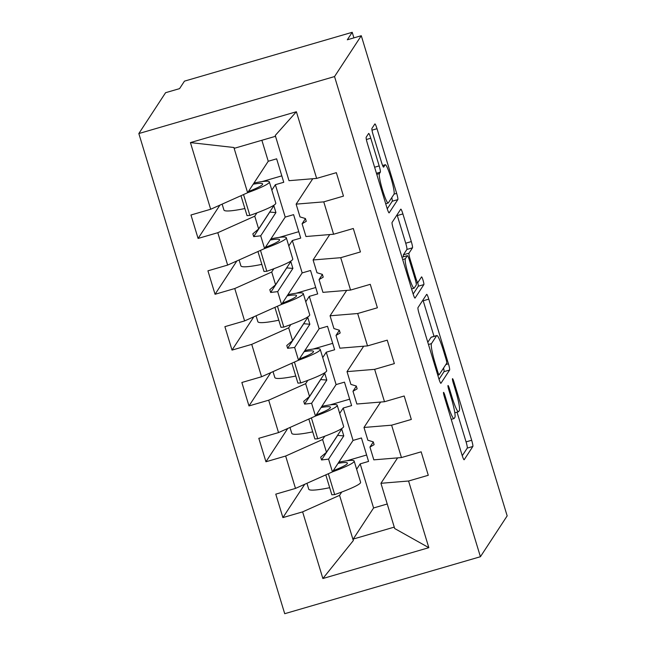 <?xml version="1.0" encoding="UTF-8"?>
<svg xmlns="http://www.w3.org/2000/svg" width="646" height="646" viewBox="0 0 646 646"><rect width="100%" height="100%" fill="white"/><g stroke="black" fill="none" stroke-linecap="round" stroke-linejoin="round"><path stroke-width="0.97" d="M443.511 392.388A4.029 0.468 73.8 0 0 444.343 396.741L462.027 454.97A5.757 0.67 73.8 0 0 464.119 459.758A5.757 0.67 73.8 0 0 464.175 459.718L472.848 446.475A5.757 0.67 73.8 0 0 471.669 440.257L453.977 382.028A4.029 0.468 73.8 0 0 452.515 378.677A4.029 0.468 73.8 0 0 452.475 378.709A4.029 0.468 73.8 0 0 453.298 383.062L455.592 390.596A18.419 2.148 73.8 0 1 459.379 410.485L458.652 411.591A18.419 2.148 73.8 0 1 458.474 411.736A18.419 2.148 73.8 0 1 451.78 396.41L449.495 388.876A4.029 0.468 73.8 0 0 448.033 385.517A4.029 0.468 73.8 0 0 447.993 385.549A4.029 0.468 73.8 0 0 448.817 389.901L451.11 397.435A18.419 2.148 73.8 0 1 454.897 417.332L454.17 418.43A18.419 2.148 73.8 0 1 453.993 418.576A18.419 2.148 73.8 0 1 447.307 403.249L445.013 395.715A4.029 0.468 73.8 0 0 443.552 392.364A4.029 0.468 73.8 0 0 443.511 392.388M370.772 138.236A5.757 0.67 73.8 0 0 368.68 133.439A5.757 0.67 73.8 0 0 368.624 133.488L366.193 137.202A5.757 0.67 73.8 0 0 367.372 143.42L387.019 208.085A5.757 0.67 73.8 0 0 389.11 212.873A5.757 0.67 73.8 0 0 389.167 212.833L397.839 199.59A5.757 0.67 73.8 0 0 396.66 193.372L377.006 128.707A5.757 0.67 73.8 0 0 374.922 123.919A5.757 0.67 73.8 0 0 374.866 123.959L371.926 128.449A5.757 0.67 73.8 0 0 373.105 134.667L381.511 162.34A5.757 0.67 73.8 0 0 383.603 167.128A5.757 0.67 73.8 0 0 383.659 167.088L385.121 164.859A15.399 1.793 73.8 0 1 385.266 164.738A15.399 1.793 73.8 0 1 391.08 178.28A15.399 1.793 73.8 0 1 394.028 194.18L388.319 202.901A15.399 1.793 73.8 0 1 388.165 203.022A15.399 1.793 73.8 0 1 382.359 189.472A15.399 1.793 73.8 0 1 379.412 173.58L380.365 172.127A5.757 0.67 73.8 0 0 379.178 165.909L370.772 138.236L366.371 139.512M480.414 556.723L334.539 76.567L138.833 133.552L284.716 613.7L480.414 556.723L507.167 515.879L361.284 35.724L347.306 39.794L352.215 32.3L353.911 37.872M334.539 76.567L361.284 35.724M417.97 307.641A5.757 0.67 73.8 0 0 419.157 313.851L438.804 378.524A5.757 0.67 73.8 0 0 440.895 383.312A5.757 0.67 73.8 0 0 440.952 383.264L449.624 370.021A5.757 0.67 73.8 0 0 448.437 363.811L428.791 299.138A5.757 0.67 73.8 0 0 426.699 294.35A5.757 0.67 73.8 0 0 426.643 294.398L417.97 307.641M412.915 293.3L393.269 228.636A5.757 0.67 73.8 0 1 392.082 222.418L400.754 209.183A5.757 0.67 73.8 0 1 400.811 209.134A5.757 0.67 73.8 0 1 402.902 213.923L411.308 241.596A5.757 0.67 73.8 0 1 412.495 247.814L408.975 253.184A5.757 0.67 73.8 0 0 410.162 259.401L415.733 277.764A5.757 0.67 73.8 0 0 417.825 282.552A5.757 0.67 73.8 0 0 417.881 282.504L421.547 276.916A4.029 0.468 73.8 0 1 421.58 276.884A4.029 0.468 73.8 0 1 423.106 280.429A4.029 0.468 73.8 0 1 423.873 284.587L415.063 298.048A5.757 0.67 73.8 0 1 415.007 298.097A5.757 0.67 73.8 0 1 412.915 293.3M262.131 181.583L281.809 175.857M312.777 178.724L296.134 204.136L300.01 216.903L305.413 218.542L306.261 221.328L302.094 223.758L305.97 236.517L333.602 234.24L353.305 228.498L360.436 251.948L340.725 257.689L313.092 259.967L316.976 272.733L322.37 274.372L323.226 277.158L319.059 279.589L322.935 292.355L350.56 290.07L370.271 284.329L377.393 307.779L357.682 313.52L330.058 315.797L333.934 328.564L339.336 330.203L340.184 332.989L336.017 335.419L339.893 348.186L367.526 345.901L387.237 340.159L394.359 363.609L374.648 369.35L347.023 371.636L350.899 384.394L356.301 386.033L357.149 388.827L352.982 391.25L356.858 404.016L384.491 401.731L404.194 395.998L411.324 419.44L391.613 425.181L363.981 427.466L367.865 440.225L373.259 441.864L374.115 444.658L369.948 447.08L373.824 459.847L401.449 457.562L421.16 451.829L428.282 475.278L408.571 481.012L380.946 483.297L394.69 528.533L428.831 547.679L322.871 578.525L353.314 540.581L353.217 539.071L394.262 527.12M275.519 136.306L234.474 148.257L233.884 147.498L190.425 142.596L296.385 111.742L316.637 178.409L336.348 172.668L343.47 196.118L323.759 201.859L296.134 204.136M219.906 205.129L198.088 238.447L217.799 232.705L227.642 265.086L264.594 248.565L285.209 217.088L293.591 214.65L300.721 238.099L292.331 240.538L302.166 272.919L310.556 270.48L317.679 293.93L309.297 296.369L319.132 328.749L327.522 326.311L334.644 349.761L326.254 352.199L336.098 384.58L344.48 382.141L351.61 405.591L343.22 408.03L353.055 440.419L361.445 437.972L368.567 461.422L360.185 463.868L373.582 507.974L353.217 539.071M256.922 212.881L254.758 216.184L217.799 232.705M271.837 190.102L275.366 184.708L283.755 182.269L276.633 158.819L268.243 161.258L247.628 192.734L210.677 209.256L190.966 214.997L198.088 238.447M279.096 237.421L298.775 231.688M329.735 234.555L313.092 259.967M236.872 260.96L215.053 294.277L234.764 288.536L244.6 320.917L281.559 304.395L302.166 272.919M273.88 268.712L271.716 272.014L234.764 288.536M288.802 245.932L292.331 240.538M296.054 293.252L315.733 287.518M346.7 290.385L330.058 315.797M253.83 316.79L232.019 350.108L251.73 344.366L261.565 376.755L298.517 360.234L319.132 328.749M290.845 324.542L288.681 327.845L251.73 344.366M305.76 301.763L309.297 296.369M313.019 349.082L332.698 343.349M363.666 346.224L347.023 371.636M270.795 372.621L248.976 405.938L268.688 400.197L278.531 432.586L315.482 416.064L336.098 384.58M307.811 380.373L305.647 383.676L268.688 400.197M322.725 357.593L326.254 352.199M329.985 404.913L349.664 399.18M380.623 402.054L363.981 427.466M287.761 428.459L265.942 461.769L285.653 456.036L295.488 488.416L275.777 494.15L282.908 517.599L302.619 511.866L322.871 578.525M324.768 436.203L322.604 439.514L285.653 456.036M339.691 413.424L343.22 408.03M346.942 460.743L366.621 455.01M397.589 457.885L380.946 483.297M304.726 484.29L282.908 517.599M341.734 492.034L339.57 495.345L302.619 511.866M356.649 469.254L360.185 463.868M352.215 32.3L184.465 81.138L179.564 88.631L165.586 92.701L138.833 133.552M316.637 178.409L289.004 180.686L275.261 135.45L296.385 111.742M215.053 294.277L207.931 270.827L227.642 265.086M232.019 350.108L224.889 326.658L244.6 320.917M248.976 405.938L241.854 382.489L261.565 376.755M265.942 461.769L258.82 438.319L278.531 432.586M190.425 142.596L210.677 209.256M323.759 201.859L333.602 234.24M340.725 257.689L350.56 290.07M357.682 313.52L367.526 345.901M374.648 369.35L384.491 401.731M391.613 425.181L401.449 457.562M408.571 481.012L428.831 547.679M305.445 218.639L302.094 223.758M269.689 212.066L275.931 212.574L273.847 205.711L258.634 228.95L252.852 233.844L253.7 236.63L260.718 235.806L264.594 248.565M275.931 212.574L260.718 235.806M275.366 184.708L285.209 217.088M254.758 216.184L258.634 228.95M322.402 274.469L319.059 279.589M286.654 267.896L292.896 268.405L290.813 261.549L275.592 284.781L269.81 289.674L270.658 292.46L277.675 291.637L281.559 304.395A46.908 4.627 163.1 0 0 303.273 293.567A46.908 4.627 163.1 0 0 287.914 294.689M292.896 268.405L277.675 291.637M271.716 272.014L275.592 284.781M339.368 330.308L336.017 335.419M303.612 323.727L309.854 324.235L307.771 317.38L292.557 340.612L286.776 345.505L287.623 348.299L294.641 347.467L298.517 360.234A46.908 4.627 163.1 0 0 320.238 349.397A46.908 4.627 163.1 0 0 304.88 350.52M309.854 324.235L294.641 347.467M288.681 327.845L292.557 340.612M356.334 386.138L352.982 391.25M320.577 379.557L326.819 380.066L324.736 373.21L309.523 396.442L303.741 401.336L304.589 404.13L311.606 403.298L315.482 416.064M326.819 380.066L311.606 403.298M305.647 383.676L309.523 396.442M373.291 441.969L369.948 447.08M337.543 435.388L343.785 435.897L341.702 429.041L326.48 452.273L320.699 457.166L321.546 459.96L328.564 459.128L332.448 471.895L353.055 440.419M343.785 435.897L328.564 459.128M322.604 439.514L326.48 452.273M332.448 471.895L295.488 488.416M339.57 495.345L353.314 540.581M233.884 147.498L247.628 192.734M261.872 140.279L268.243 161.258M373.582 507.974L387.237 503.993M337.575 435.493L321.546 459.96M320.61 379.662L304.589 404.13M303.644 323.832L287.623 348.299M286.687 268.001L270.658 292.46M269.721 212.163L253.7 236.63M462.27 455.721L467.26 448.098A5.757 0.67 73.8 0 0 466.073 441.888L457.037 412.156M434.015 336.356L423.203 300.77A5.757 0.67 73.8 0 0 422.96 300.019M439.038 379.275L444.028 371.652A5.757 0.67 73.8 0 0 443.56 368.05M437.649 371.466A4.029 0.468 73.8 0 0 439.11 374.817A4.029 0.468 73.8 0 0 439.151 374.785L446.757 363.165A4.029 0.468 73.8 0 0 445.934 358.813L443.519 350.867A18.419 2.148 73.8 0 0 436.825 335.532A18.419 2.148 73.8 0 0 436.648 335.678L431.447 343.624A18.419 2.148 73.8 0 0 435.234 363.52L437.649 371.466L436.736 371.725M436.825 335.532L431.237 337.164A18.419 2.148 73.8 0 0 431.06 337.309L436.648 335.678M427.797 342.291L431.06 337.309M403.5 256.777A5.757 0.67 73.8 0 1 403.387 254.815L406.899 249.445A5.757 0.67 73.8 0 0 405.72 243.227L397.306 215.554A5.757 0.67 73.8 0 0 397.072 214.803M413.149 294.059L418.285 286.21A4.029 0.468 73.8 0 0 417.671 282.593M405.325 258.755A15.399 1.793 73.8 0 0 408.272 274.655A15.399 1.793 73.8 0 0 414.086 288.197A15.399 1.793 73.8 0 0 414.231 288.076L416.242 285.007A5.757 0.67 73.8 0 0 415.063 278.789L409.483 260.435A5.757 0.67 73.8 0 0 407.392 255.638A5.757 0.67 73.8 0 0 407.335 255.687L405.325 258.755L402.652 259.539M387.253 208.836L392.251 201.221A5.757 0.67 73.8 0 0 391.775 197.611M306.955 483.289L308.731 489.151A65.674 6.476 -16.9 0 0 329.686 487.698M338.803 462.181A46.908 4.627 163.1 0 1 354.161 461.058A46.908 4.627 163.1 0 1 332.464 471.871M354.161 461.058L360.605 482.279A46.908 4.627 163.1 0 1 334.693 494.594L328.346 473.728M334.693 494.594L331.842 494.796L325.794 474.867M338.036 463.352A39.874 3.933 163.1 0 1 347.427 463.109A39.874 3.933 163.1 0 1 333.231 470.7M289.989 427.458L291.774 433.321A65.674 6.476 -16.9 0 0 312.729 431.867M321.845 406.35A46.908 4.627 163.1 0 1 337.196 405.228A46.908 4.627 163.1 0 1 315.498 416.04M337.196 405.228L343.648 426.449A46.908 4.627 163.1 0 1 317.727 438.763L311.388 417.889M317.727 438.763L314.885 438.957L308.828 419.036M321.078 407.521A39.874 3.933 163.1 0 1 330.469 407.271A39.874 3.933 163.1 0 1 316.265 414.869M273.024 371.628L274.808 377.49A65.674 6.476 -16.9 0 0 295.763 376.037M320.238 349.397L326.682 370.61A46.908 4.627 163.1 0 1 300.761 382.933L294.423 362.059M300.761 382.933L297.919 383.126L291.863 363.205M304.113 351.69A39.874 3.933 163.1 0 1 313.504 351.44A39.874 3.933 163.1 0 1 299.3 359.031M256.066 315.797L257.843 321.66A65.674 6.476 -16.9 0 0 278.797 320.206M303.273 293.567L309.717 314.78A46.908 4.627 163.1 0 1 283.804 327.102L277.457 306.228M283.804 327.102L280.953 327.296L274.905 307.375M287.147 295.86A39.874 3.933 163.1 0 1 296.538 295.61A39.874 3.933 163.1 0 1 282.342 303.2M239.101 259.967L240.885 265.829A65.674 6.476 -16.9 0 0 261.84 264.375M270.957 238.85A46.908 4.627 163.1 0 1 286.307 237.736A46.908 4.627 163.1 0 1 264.61 248.54M286.307 237.736L292.759 258.949A46.908 4.627 163.1 0 1 266.838 271.272L260.5 250.398M266.838 271.272L263.996 271.465L257.94 251.544M270.19 240.021A39.874 3.933 163.1 0 1 279.581 239.779A39.874 3.933 163.1 0 1 265.377 247.37M222.135 204.136L223.92 209.998A65.674 6.476 -16.9 0 0 244.874 208.545M253.991 183.02A46.908 4.627 163.1 0 1 269.35 181.906A46.908 4.627 163.1 0 1 247.644 192.71M269.35 181.906L275.794 203.119A46.908 4.627 163.1 0 1 249.873 215.433L243.534 194.567M249.873 215.433L247.03 215.635L240.974 195.714M253.224 184.191A39.874 3.933 163.1 0 1 262.615 183.948A39.874 3.933 163.1 0 1 248.411 191.539M446.394 403.516L447.307 403.249M448.599 389.134L449.495 388.876M450.876 396.668L451.78 396.41M453.08 382.295L453.977 382.028M466.073 441.888L471.669 440.257M467.26 448.098L472.848 446.475M444.117 395.974L445.013 395.715M423.203 300.77L428.791 299.138M445.845 364.562L448.437 363.811M444.028 371.652L449.624 370.021M428.468 344.496L431.447 343.624M434.322 363.779L435.234 363.52M397.306 215.554L402.902 213.923M405.72 243.227L411.308 241.596M406.899 249.445L412.495 247.814M403.387 254.815L408.975 253.184M409.241 259.668L410.162 259.401M414.829 278.022L415.733 277.764M418.285 286.21L423.873 284.587M401.957 257.253L407.335 255.687M374.607 167.241L379.178 165.909M376.44 173.265L380.365 172.127M376.771 174.347L379.412 173.58M382.65 165.578L385.121 164.859M371.999 130.169L377.006 128.707M394.052 194.131L396.66 193.372M392.251 201.221L397.839 199.59M451.223 419.383L453.993 418.576M454.816 412.802L458.474 411.736M437.794 375.197L439.11 374.817M416.129 283.045L417.825 282.552M411.583 288.932L414.086 288.197M401.949 257.229L407.392 255.638M385.702 203.74L388.165 203.022M382.618 165.505L385.266 164.738"/></g></svg>
